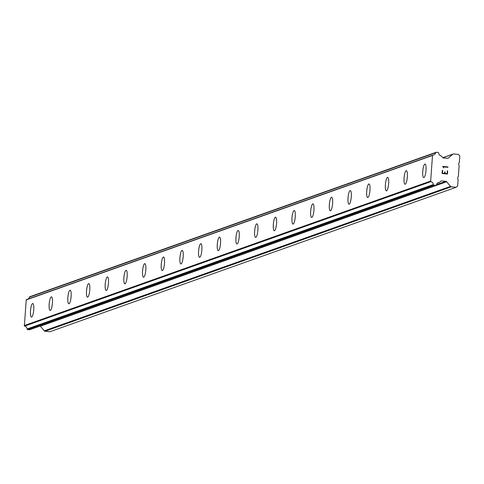 <?xml version="1.0" encoding="UTF-8"?>
<svg xmlns="http://www.w3.org/2000/svg" width="484" height="484" viewBox="0 0 484 484"><rect width="100%" height="100%" fill="white"/><g stroke="black" fill="none" stroke-linecap="round" stroke-linejoin="round"><path stroke-width="0.73" d="M423.724 177.616A6.818 1.579 95.5 0 1 422.78 171.033A6.818 1.579 95.5 0 1 424.873 164.07A6.818 1.579 95.5 0 1 425.043 164.046A6.818 1.579 95.5 0 1 425.981 170.616A6.818 1.579 95.5 0 1 423.893 177.592A6.818 1.579 95.5 0 1 423.718 177.616A6.818 1.579 95.5 0 1 422.774 171.046A6.818 1.579 95.5 0 1 424.861 164.064A6.818 1.579 95.5 0 1 425.037 164.046M405.041 184.253A6.818 1.579 95.5 0 1 404.104 177.676A6.818 1.579 95.5 0 1 406.191 170.707A6.818 1.579 95.5 0 1 406.36 170.683A6.818 1.579 95.5 0 1 407.304 177.253A6.818 1.579 95.5 0 1 405.211 184.235A6.818 1.579 95.5 0 1 405.041 184.253A6.818 1.579 95.5 0 1 404.092 177.682A6.818 1.579 95.5 0 1 406.185 170.707A6.818 1.579 95.5 0 1 406.354 170.683M386.365 190.896A6.818 1.579 95.5 0 1 385.421 184.319A6.818 1.579 95.5 0 1 387.515 177.35A6.818 1.579 95.5 0 1 387.684 177.326A6.818 1.579 95.5 0 1 388.628 183.896A6.818 1.579 95.5 0 1 386.534 190.871A6.818 1.579 95.5 0 1 386.359 190.896A6.818 1.579 95.5 0 1 385.415 184.325A6.818 1.579 95.5 0 1 387.502 177.35A6.818 1.579 95.5 0 1 387.678 177.326M367.689 197.539A6.818 1.579 95.5 0 1 366.745 190.956A6.818 1.579 95.5 0 1 368.832 183.993A6.818 1.579 95.5 0 1 369.002 183.968A6.818 1.579 95.5 0 1 369.945 190.539A6.818 1.579 95.5 0 1 367.858 197.514A6.818 1.579 95.5 0 1 367.683 197.539A6.818 1.579 95.5 0 1 366.733 190.968A6.818 1.579 95.5 0 1 368.826 183.993A6.818 1.579 95.5 0 1 369.002 183.968M349.006 204.181A6.818 1.579 95.5 0 1 348.069 197.599A6.818 1.579 95.5 0 1 350.156 190.636A6.818 1.579 95.5 0 1 350.325 190.611A6.818 1.579 95.5 0 1 351.269 197.182A6.818 1.579 95.5 0 1 349.176 204.157A6.818 1.579 95.5 0 1 349 204.181A6.818 1.579 95.5 0 1 348.056 197.611A6.818 1.579 95.5 0 1 350.144 190.629A6.818 1.579 95.5 0 1 350.319 190.611M330.33 210.818A6.818 1.579 95.5 0 1 329.386 204.242A6.818 1.579 95.5 0 1 331.479 197.272A6.818 1.579 95.5 0 1 331.643 197.248A6.818 1.579 95.5 0 1 332.587 203.818A6.818 1.579 95.5 0 1 330.499 210.8A6.818 1.579 95.5 0 1 330.324 210.818A6.818 1.579 95.5 0 1 329.374 204.248A6.818 1.579 95.5 0 1 331.467 197.272A6.818 1.579 95.5 0 1 331.643 197.248M311.648 217.461A6.818 1.579 95.5 0 1 310.71 210.885A6.818 1.579 95.5 0 1 312.797 203.915A6.818 1.579 95.5 0 1 312.966 203.891A6.818 1.579 95.5 0 1 313.91 210.461A6.818 1.579 95.5 0 1 311.817 217.437A6.818 1.579 95.5 0 1 311.648 217.461A6.818 1.579 95.5 0 1 310.698 210.891A6.818 1.579 95.5 0 1 312.791 203.915A6.818 1.579 95.5 0 1 312.96 203.891M292.965 224.104A6.818 1.579 95.5 0 1 292.021 217.534A6.818 1.579 95.5 0 1 294.109 210.558A6.818 1.579 95.5 0 1 294.284 210.534A6.818 1.579 95.5 0 1 295.234 217.104A6.818 1.579 95.5 0 1 293.141 224.08A6.818 1.579 95.5 0 1 292.965 224.104A6.818 1.579 95.5 0 1 292.027 217.522A6.818 1.579 95.5 0 1 294.121 210.558A6.818 1.579 95.5 0 1 294.29 210.534M274.295 230.747A6.818 1.579 95.5 0 1 273.351 224.165A6.818 1.579 95.5 0 1 275.438 217.201A6.818 1.579 95.5 0 1 275.608 217.177A6.818 1.579 95.5 0 1 276.552 223.747A6.818 1.579 95.5 0 1 274.464 230.723A6.818 1.579 95.5 0 1 274.289 230.747A6.818 1.579 95.5 0 1 273.339 224.177A6.818 1.579 95.5 0 1 275.432 217.195A6.818 1.579 95.5 0 1 275.608 217.177M255.606 237.384A6.818 1.579 95.5 0 1 254.663 230.814A6.818 1.579 95.5 0 1 256.75 223.838A6.818 1.579 95.5 0 1 256.925 223.814A6.818 1.579 95.5 0 1 257.875 230.384A6.818 1.579 95.5 0 1 255.782 237.366A6.818 1.579 95.5 0 1 255.606 237.384A6.818 1.579 95.5 0 1 254.675 230.808A6.818 1.579 95.5 0 1 256.762 223.838A6.818 1.579 95.5 0 1 256.931 223.814M236.936 244.027A6.818 1.579 95.5 0 1 235.992 237.45A6.818 1.579 95.5 0 1 238.086 230.481A6.818 1.579 95.5 0 1 238.249 230.457A6.818 1.579 95.5 0 1 239.193 237.027A6.818 1.579 95.5 0 1 237.106 244.003A6.818 1.579 95.5 0 1 236.93 244.027A6.818 1.579 95.5 0 1 235.98 237.456A6.818 1.579 95.5 0 1 238.074 230.481A6.818 1.579 95.5 0 1 238.249 230.457M218.254 250.67A6.818 1.579 95.5 0 1 217.304 244.099A6.818 1.579 95.5 0 1 219.397 237.124A6.818 1.579 95.5 0 1 219.567 237.099A6.818 1.579 95.5 0 1 220.516 243.67A6.818 1.579 95.5 0 1 218.423 250.645A6.818 1.579 95.5 0 1 218.254 250.67A6.818 1.579 95.5 0 1 217.316 244.087A6.818 1.579 95.5 0 1 219.403 237.124A6.818 1.579 95.5 0 1 219.573 237.099M199.577 257.313A6.818 1.579 95.5 0 1 198.634 250.73A6.818 1.579 95.5 0 1 200.727 243.767A6.818 1.579 95.5 0 1 200.896 243.742A6.818 1.579 95.5 0 1 201.834 250.313A6.818 1.579 95.5 0 1 199.747 257.288A6.818 1.579 95.5 0 1 199.571 257.313A6.818 1.579 95.5 0 1 198.628 250.742A6.818 1.579 95.5 0 1 200.715 243.761A6.818 1.579 95.5 0 1 200.89 243.742M180.895 263.949A6.818 1.579 95.5 0 1 179.945 257.379A6.818 1.579 95.5 0 1 182.038 250.403A6.818 1.579 95.5 0 1 182.208 250.379A6.818 1.579 95.5 0 1 183.158 256.95A6.818 1.579 95.5 0 1 181.07 263.931A6.818 1.579 95.5 0 1 180.895 263.949A6.818 1.579 95.5 0 1 179.957 257.373A6.818 1.579 95.5 0 1 182.044 250.403A6.818 1.579 95.5 0 1 182.214 250.379M162.219 270.592A6.818 1.579 95.5 0 1 161.281 264.016A6.818 1.579 95.5 0 1 163.368 257.046A6.818 1.579 95.5 0 1 163.538 257.022A6.818 1.579 95.5 0 1 164.481 263.592A6.818 1.579 95.5 0 1 162.388 270.568A6.818 1.579 95.5 0 1 162.213 270.592A6.818 1.579 95.5 0 1 161.269 264.022A6.818 1.579 95.5 0 1 163.356 257.046A6.818 1.579 95.5 0 1 163.531 257.022M143.542 277.235A6.818 1.579 95.5 0 1 142.599 270.653A6.818 1.579 95.5 0 1 144.692 263.689A6.818 1.579 95.5 0 1 144.855 263.665A6.818 1.579 95.5 0 1 145.799 270.235A6.818 1.579 95.5 0 1 143.712 277.211A6.818 1.579 95.5 0 1 143.536 277.235A6.818 1.579 95.5 0 1 142.586 270.665A6.818 1.579 95.5 0 1 144.68 263.689A6.818 1.579 95.5 0 1 144.855 263.665M124.86 283.878A6.818 1.579 95.5 0 1 123.922 277.296A6.818 1.579 95.5 0 1 126.009 270.332A6.818 1.579 95.5 0 1 126.179 270.308A6.818 1.579 95.5 0 1 127.123 276.878A6.818 1.579 95.5 0 1 125.029 283.854A6.818 1.579 95.5 0 1 124.86 283.878A6.818 1.579 95.5 0 1 123.91 277.308A6.818 1.579 95.5 0 1 126.003 270.326A6.818 1.579 95.5 0 1 126.173 270.308M106.184 290.515A6.818 1.579 95.5 0 1 105.24 283.939A6.818 1.579 95.5 0 1 107.333 276.969A6.818 1.579 95.5 0 1 107.502 276.945A6.818 1.579 95.5 0 1 108.44 283.515A6.818 1.579 95.5 0 1 106.353 290.497A6.818 1.579 95.5 0 1 106.177 290.515A6.818 1.579 95.5 0 1 105.234 283.945A6.818 1.579 95.5 0 1 107.321 276.969A6.818 1.579 95.5 0 1 107.496 276.945M87.507 297.158A6.818 1.579 95.5 0 1 86.563 290.582A6.818 1.579 95.5 0 1 88.651 283.612A6.818 1.579 95.5 0 1 88.82 283.588A6.818 1.579 95.5 0 1 89.764 290.158A6.818 1.579 95.5 0 1 87.677 297.134A6.818 1.579 95.5 0 1 87.501 297.158A6.818 1.579 95.5 0 1 86.551 290.588A6.818 1.579 95.5 0 1 88.645 283.612A6.818 1.579 95.5 0 1 88.814 283.588M68.825 303.801A6.818 1.579 95.5 0 1 67.887 297.218A6.818 1.579 95.5 0 1 69.974 290.255A6.818 1.579 95.5 0 1 70.144 290.231A6.818 1.579 95.5 0 1 71.087 296.801A6.818 1.579 95.5 0 1 68.994 303.777A6.818 1.579 95.5 0 1 68.819 303.801A6.818 1.579 95.5 0 1 67.875 297.23A6.818 1.579 95.5 0 1 69.962 290.255A6.818 1.579 95.5 0 1 70.138 290.231M50.148 310.444A6.818 1.579 95.5 0 1 49.205 303.861A6.818 1.579 95.5 0 1 51.298 296.898A6.818 1.579 95.5 0 1 51.461 296.873A6.818 1.579 95.5 0 1 52.405 303.444A6.818 1.579 95.5 0 1 50.318 310.419A6.818 1.579 95.5 0 1 50.142 310.444A6.818 1.579 95.5 0 1 49.193 303.873A6.818 1.579 95.5 0 1 51.286 296.892A6.818 1.579 95.5 0 1 51.461 296.873M31.466 317.081A6.818 1.579 95.5 0 1 30.528 310.504A6.818 1.579 95.5 0 1 32.616 303.535A6.818 1.579 95.5 0 1 32.785 303.51A6.818 1.579 95.5 0 1 33.729 310.081A6.818 1.579 95.5 0 1 31.635 317.062A6.818 1.579 95.5 0 1 31.466 317.081A6.818 1.579 95.5 0 1 30.516 310.51A6.818 1.579 95.5 0 1 32.609 303.535A6.818 1.579 95.5 0 1 32.779 303.51M40.22 326.01A1.168 1.131 70.4 0 1 40.402 326.186L44.244 330.838A1.168 1.131 70.4 0 0 45.018 331.256L49.87 331.728L456.134 187.278L451.282 186.806A1.168 1.131 -109.6 0 1 450.507 186.388L446.665 181.736A1.168 1.131 70.4 0 0 445.891 181.319L441.741 180.919A1.168 1.131 70.4 0 0 440.912 181.179L439.702 182.226A0.587 0.563 -109.6 0 1 439.212 182.426A3.213 3.11 70.4 0 0 436.405 184.852A0.587 0.563 -109.6 0 1 436.223 185.16L436.205 185.172A0.587 0.563 -109.6 0 1 435.794 185.305L433.894 185.118A0.587 0.563 -109.6 0 1 433.507 184.912L433.482 184.882A0.587 0.563 -109.6 0 1 433.349 184.543A3.213 3.11 70.4 0 0 430.935 181.627A0.587 0.563 -109.6 0 1 430.639 181.349L432.502 155.364A0.587 0.563 -109.6 0 1 432.835 155.146A3.213 3.11 70.4 0 0 435.63 152.732A0.587 0.563 -109.6 0 1 435.812 152.43L435.836 152.406A0.587 0.563 -109.6 0 1 436.247 152.272L438.147 152.46A0.587 0.563 -109.6 0 1 438.685 153.023A3.213 3.11 70.4 0 0 441.106 155.951A0.587 0.563 -109.6 0 1 441.565 156.241L442.612 157.512A1.168 1.131 70.4 0 0 443.386 157.929L447.537 158.328A1.168 1.131 70.4 0 0 448.365 158.068L452.812 154.221A1.168 1.131 -109.6 0 1 453.641 153.96L458.487 154.432L459.8 156.017L459.334 162.539L458.826 162.975L458.693 164.808L459.134 165.34L458.324 176.642L457.816 177.077L457.683 178.917L458.118 179.443L457.652 185.965L456.134 187.278M432.69 155.201L26.572 299.596A0.587 0.563 70.4 0 0 26.239 299.814L24.375 325.799A0.587 0.563 70.4 0 0 24.672 326.077A3.213 3.11 70.4 0 1 27.086 328.993A0.587 0.563 70.4 0 0 27.219 329.332L27.243 329.362A0.587 0.563 70.4 0 0 27.63 329.568L29.53 329.755A0.587 0.563 70.4 0 0 29.941 329.622L435.83 185.305M28.163 299.027A3.213 3.11 70.4 0 0 29.367 297.182L435.63 152.732M29.947 296.722A0.587 0.563 70.4 0 0 29.572 296.855L29.548 296.88A0.587 0.563 70.4 0 0 29.367 297.182M442.473 173.187L444.614 173.393L442.467 173.187L442.672 170.368L442.473 173.187M444.614 173.393L444.723 171.856L444.614 173.393M444.723 171.856L445.08 171.893L444.723 171.856M445.08 171.893L444.971 173.429L445.08 171.893M444.971 173.429L447.113 173.635L444.971 173.429M447.113 173.635L447.319 170.816L447.113 173.635M447.319 170.816L447.676 170.852L447.319 170.816M447.446 174.04L447.676 170.852L447.446 174.034L442.086 173.514L442.315 170.332L442.672 170.368L442.315 170.332M443.901 167.954L442.606 166.423L447.96 166.944L442.6 166.423M447.96 166.944L447.936 167.307L443.271 166.859L443.653 167.313L443.265 166.859L447.936 167.313L447.96 166.944M437.609 182.994L439.212 182.426M24.672 326.077L430.935 181.627M24.375 325.799L430.639 181.349M24.2 325.587L430.464 181.137M26.033 299.989L432.297 155.539M26.239 299.814L432.502 155.364M45.018 331.256L451.282 186.806M44.244 330.838L450.507 186.388M40.402 326.186L446.665 181.736M436.447 184.676L445.891 181.319M440.851 181.234L441.741 180.919M29.53 329.755L435.794 185.305M27.63 329.568L433.894 185.118M27.243 329.362L433.507 184.912M27.219 329.332L433.482 184.882M27.086 328.993L433.349 184.543M29.548 296.88L435.812 152.43M29.572 296.855L435.836 152.406M447.615 158.335L448.365 158.068M442.884 157.754L452.812 154.221M437.463 183.109L439.46 182.401M29.766 329.725L436.03 185.275M26.499 299.62L432.763 155.17M29.748 296.752L436.011 152.303M442.812 157.699L453.163 154.021"/></g></svg>
